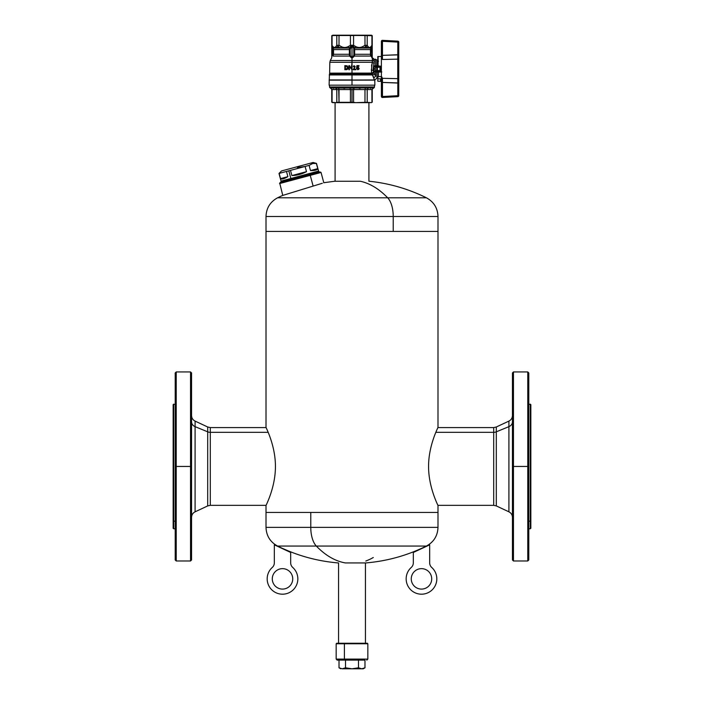 <?xml version="1.0" encoding="UTF-8"?>
<svg xmlns="http://www.w3.org/2000/svg" width="704" height="704" viewBox="0 0 704 704"><rect width="100%" height="100%" fill="white"/><g stroke="black" fill="none" stroke-linecap="round" stroke-linejoin="round"><path stroke-width="1.06" d="M377.802 76.806L377.802 78.725L381.383 78.971L380.565 78.778L380.565 81.321L377.802 81.242L377.802 76.806M381.383 95.682L381.383 67.012L380.565 66.194L377.802 65.886L378.11 58.986M380.6 66.194L381.383 67.012L381.383 76.023L382.422 78.329L397.751 78.663L397.751 59.145L382.422 59.479L381.383 57.693L381.383 41.369L382.404 41.298L381.383 41.369L381.383 67.012L381.383 57.693L382.422 59.479L397.751 59.145L398.754 59.937L398.754 42.17L398.754 95.638L397.804 95.709L397.804 83.046L382.404 82.447L382.474 96.51L382.474 82.447L382.474 96.51L381.383 96.439A1.021 1.021 0 0 0 382.457 97.46L382.474 96.51L397.804 95.709L382.474 96.51L382.457 97.46L397.786 96.659L397.804 95.709L397.786 96.659L382.457 97.46L397.786 96.659A1.021 1.021 0 0 0 398.754 95.638L397.786 96.659L397.804 95.709L398.754 95.638L398.754 77.871L398.754 82.975L397.804 83.046L397.778 80.573M380.565 56.487L377.802 56.566L377.802 65.886L380.565 66.194L381.383 67.012L380.565 66.194M397.813 41.923L397.751 59.145A1.021 0.801 180 0 1 398.754 59.937L398.754 54.833L382.474 55.361L382.474 41.298L382.404 55.361L382.457 40.348A1.021 1.021 0 0 0 382.404 40.348A1.021 1.021 0 0 1 382.457 40.348L397.786 41.149L382.457 40.348L382.474 41.298L382.457 40.348L397.786 41.149L382.457 40.348L382.404 41.298L382.404 55.361L397.804 54.762L397.751 78.663A1.021 0.801 0 0 0 398.754 77.871L398.754 57.878L398.754 77.871L397.751 78.663L382.422 78.329L382.43 79.042L381.383 78.399L381.383 96.439L382.404 96.51L382.404 82.447L381.383 82.377L398.754 82.975M381.383 56.126L381.383 55.106L381.383 56.126M382.474 96.51L382.457 97.46A1.021 1.021 0 0 1 381.383 96.439L382.474 96.51L382.457 97.46L397.786 96.659M396.29 82.993L397.804 83.046L397.804 95.709L398.596 95.674M398.754 42.17L397.804 42.099L397.786 41.149A1.021 1.021 0 0 1 398.754 42.17A1.021 1.021 0 0 0 397.786 41.149L397.804 42.099L398.754 42.17L398.754 54.833L396.29 54.815L397.804 54.762L397.804 41.237M382.404 40.348A1.021 1.021 0 0 0 381.383 41.369A1.021 1.021 0 0 1 382.404 40.348M397.804 42.099L382.474 41.298L398.042 42.099M398.754 79.93L398.754 57.878M397.751 78.663L397.804 83.046L397.751 78.663M382.457 40.348L382.474 41.298M397.795 81.734L397.804 82.658M382.448 80.08L382.439 79.191M382.439 58.546L382.457 57.288M382.474 55.361L382.422 59.479L382.474 55.361M382.43 79.042L382.474 82.447L382.422 78.329L381.383 76.023L381.383 78.399L382.43 79.042M382.404 41.298L381.383 41.369L381.383 43.076L381.383 42.126M382.404 55.361L381.383 55.431L382.404 55.361M381.383 57.693L381.383 55.035M381.383 81.488L380.565 81.321L381.383 81.488M382.404 96.51L381.383 96.439A1.021 1.021 0 0 0 382.404 97.46M378.11 66.194L378.11 56.487M377.802 59.074L377.802 65.886M350.434 102.318L348.383 102.652L352 102.652L352 102.177L350.434 102.318L352 102.177L352 89.487L350.434 89.575L350.434 102.318L350.434 89.575L339.02 89.575L339.02 102.318L350.434 102.318M329.551 86.97L374.449 86.97L374.51 85.175L374.449 86.97L329.551 86.97L329.49 85.175L329.551 86.97A1.021 1.021 0 0 0 330.308 87.921L332.077 89.575L330.625 88.009L331.76 89.487L331.76 102.177L332.587 102.652L332.077 102.318L332.077 89.575L339.02 89.575L336.802 89.575L336.802 102.318L339.02 102.318L338.677 88.097L373.692 87.921L330.308 87.921L338.677 88.097L335.694 88.097L336.802 89.575L332.077 89.575L332.077 102.318L335.958 102.652L336.802 102.318L336.802 89.575L335.694 88.097M338.677 88.097L339.02 89.575L353.566 89.575L354.112 88.097L353.566 89.575L364.98 89.575L353.566 89.575L353.566 102.318L355.617 102.652L364.98 102.318L364.98 89.575L367.198 89.575L364.98 89.575L364.98 102.318L367.198 102.318L367.198 89.575L371.923 89.575L371.923 102.318L371.923 89.575L367.198 89.575L367.198 102.318L371.413 102.652L372.24 102.177L372.24 89.487L373.375 88.009L371.923 89.575L373.692 87.921A1.021 1.021 0 0 0 374.449 86.97A1.021 1.021 0 0 1 373.692 87.921L330.308 87.921M338.448 88.079L337.7 88.026M367.136 88.009L368.157 88.07M371.078 102.652L352 102.652L355.617 102.652L352 102.177L353.566 102.318L353.566 89.575L352 89.487L352 102.652L332.922 102.652M360.281 88.334L359.146 88.334M364.98 89.575L365.323 88.097L364.98 89.575M368.306 88.097L367.198 89.575L368.306 88.097L365.323 88.097M370.841 88.334L370.374 88.334M337.542 88.026L338.351 88.07M333.634 88.334L333.159 88.334M344.863 88.334L343.728 88.334M350.434 89.575L349.888 88.097L350.434 89.575M354.112 88.097L349.888 88.097M341.062 102.652L335.958 102.652M335.086 102.652L335.086 181.254L335.086 102.652L348.383 102.652M352 102.652L368.914 102.652L368.914 181.254L368.914 102.652M371.052 54.393L371.246 48.567L371.043 54.278L354.64 54.278L354.64 49.597L353.857 49.597L354.64 49.597L354.508 48.057L353.751 48.567L354.438 47.863L353.698 48.374L354.438 47.863L352 45.197L353.1 46.05L353.566 45.329L352 45.197L353.751 48.567L353.857 54.278L354.64 54.278L354.464 56.065L353.725 55.554L352 57.71L352 45.197L350.143 49.597L350.275 55.554L352 57.71L353.725 55.554L353.857 54.278L353.751 48.567L352 45.197L352 57.71L350.275 55.554L350.143 49.597L349.36 49.597L349.492 48.057L333.106 48.057L333.538 49.597L349.36 49.597L333.538 49.597L333.538 54.278L349.36 54.278L349.36 49.597L349.36 54.278L333.538 54.278L333.538 49.597L333.538 54.278L332.957 54.278L332.666 48.374L333.168 48.057L332.666 48.374L331.76 45.197L332.957 46.526C333.942 47.802 334.937 47.802 335.922 46.526L336.802 45.329L339.02 45.329L341.15 46.526C343.534 47.802 345.919 47.802 348.304 46.526L350.434 45.329L350.9 46.05L352 45.197L350.434 45.329L353.566 45.329L353.566 35.526L350.434 35.526L350.434 45.329L350.434 35.526L339.02 35.526L339.02 45.329L339.02 35.526L336.802 35.526L336.802 45.329L336.802 35.526L332.077 35.526L332.077 45.329L331.76 35.675L332.913 35.2L371.087 35.2L367.198 35.526L367.198 45.329L368.078 46.526C369.063 47.802 370.058 47.802 371.043 46.526L371.923 45.329L370.894 48.057L372.24 45.197L371.246 48.567L371.043 46.526C370.058 47.802 369.072 47.802 368.078 46.526L367.391 48.057L365.649 46.86L364.98 45.329L367.198 45.329L367.198 35.526L364.98 35.526L364.98 45.329L362.85 46.526C360.474 47.802 358.09 47.802 355.696 46.526L353.566 45.329L353.1 46.05L354.93 48.057L355.696 46.526L354.93 48.057L363.246 48.057L362.85 46.526L363.246 48.057L365.649 46.86L363.246 48.057L370.832 48.057L367.391 48.057L368.078 46.526L367.198 45.329L364.98 45.329L365.649 46.86L366.282 46.86L367.198 45.329L366.282 46.86L367.391 48.057L354.508 48.057L354.64 54.278L353.857 54.278L353.725 55.554L354.464 56.065L352 58.221L352 60.509L372.671 60.509L372.319 58.142L370.973 56.065L354.464 56.065L354.64 54.278L370.462 54.278L370.462 49.597L354.64 49.597L370.462 49.597L370.894 48.057L370.462 54.278L371.043 54.278L372.266 58.062M372.152 62.823L371.413 70.365L372.284 62.295L352 62.295L351.542 68.798L348.885 65.63L348.885 69.722L349.395 69.722L349.395 66.554L352 69.722L352 73.137L371.686 73.137L371.413 70.365L373.208 70.162L373.542 72.292L371.747 73.11L372.02 73.691L372.918 72.758M357.412 67.118L357.975 67.012L357.412 67.118M357.315 66.141L357.157 67.267L357.315 66.141L358.996 66.141L358.996 65.63L356.902 65.63L356.602 67.883L356.902 65.63L358.996 65.63L358.996 66.141L357.315 66.141L357.157 67.267M357.72 67.47L358.644 68.138L358.23 69.106L357.157 68.798L358.442 68.957L358.442 67.725L357.21 67.725M356.55 68.596L357.157 68.798L356.55 68.596M357.465 69.67L358.644 69.467L359.154 68.596L358.23 67.065L359.154 68.596L358.644 69.467L357.465 69.67M354.605 68.138L353.892 69.212L354.244 68.543L353.892 69.212L355.881 69.212L353.892 69.212M354.147 65.683L353.637 66.044L354.147 65.683M353.434 66.352L353.839 65.842L353.382 66.81L353.945 66.81L353.434 66.352M354.455 66.141L355.115 66.959L353.179 69.414L355.168 66.81L354.658 66.141L353.945 66.607M372.152 73.515L372.082 74.166L373.666 72.415L374.607 73.894L372.742 74.932L374.607 73.894L375.584 76.366L373.666 72.415L372.082 74.166L373.639 77.933L375.584 76.366C376.253 79.297 376.253 79.297 375.584 76.366L373.639 77.933L374.458 79.939L329.111 80.142L352 80.142L352 85.175L352 80.142L374.889 80.142L352 80.142L374.458 79.939L372.742 74.932L352 74.932L352 79.939L329.261 79.939L352 79.939L352 73.902L372.082 74.166L352 73.902L352 69.722L349.395 66.554L349.395 69.722L348.885 69.722L348.885 65.63L351.542 68.798L349.448 65.63L351.542 68.798L351.542 65.63L352.053 65.63L352.053 69.722L352 62.295C323.391 62.295 323.391 62.295 352 62.295L352 58.221L354.464 56.065L370.973 56.065L370.462 54.278L372.381 58.74L374.123 59.655L374.088 59.145L374.22 63.254L373.146 68.904L374.018 68.904L373.674 65.806L375.584 65.806L375.584 59.145L375.584 66.317L377.617 66.334L376.913 65.666L375.584 65.806L377.212 65.657L377.212 60.421L377.212 65.657L378.532 65.815L375.954 66.361L380.019 66.431L377.916 66.317L378.532 65.815M373.498 72.327L372.055 73.638M374.95 74.853L374.625 73.946M371.21 48.646L370.894 48.057L371.246 48.567L372.24 45.197L371.923 35.526L371.923 45.329L371.043 46.526M378.532 61.186L376.913 59.91L376.913 65.666L376.913 59.91L374.088 59.145L372.24 57.702L372.24 35.675L372.24 45.197L371.017 47.863L371.334 48.374L371.58 47.714M371.809 47.027L372.029 46.288M370.797 46.79L370.322 47.212M372.24 35.675L371.413 35.2L372.24 35.675L354.543 35.358L371.087 35.2M337.718 46.86L336.609 48.057L340.754 48.057L337.718 46.86L336.802 45.329L335.922 46.526L336.609 48.057L338.351 46.86L339.02 45.329L336.802 45.329L337.718 46.86M332.772 55.387L332.702 55.554C331.584 58.133 331.584 58.133 332.702 55.554L332.948 54.393M356.602 67.883L357.113 67.883L356.602 67.883L356.902 65.63L356.602 67.883M355.881 69.722L355.881 69.212L355.881 69.722L353.179 69.722L355.881 69.722M353.179 69.414L355.115 66.959L354.86 66.194L355.115 66.959L353.179 69.414M376.807 70.99A0.818 0.704 -92.6 0 0 377.406 71.377L380.204 71.359L380.204 70.558L377.406 70.558L377.406 71.377L377.406 70.558L380.019 70.558L380.204 71.5L375.267 70.629L376.702 70.558L376.702 67.25L375.267 67.179L375.267 70.629L375.267 67.179A0.818 0.704 92.6 0 1 375.971 66.361A0.818 0.704 92.6 0 0 375.267 67.179L377.406 67.25L377.406 66.431L376.702 67.25L377.406 66.431L377.406 70.558L376.702 70.558L377.406 71.377L375.954 71.438L377.617 71.474L375.954 71.438L375.258 70.629L375.954 71.438L375.003 70.761L373.674 72.002L375.584 71.491L375.584 72.002L376.754 72.098M374.889 66.158L375.954 66.361L375.258 67.179L375.954 66.361L373.674 65.806L375.003 67.047L375.584 65.806L374.106 65.938M378.532 71.5L376.913 72.142L377.617 71.474L377.212 72.151L380.204 71.5L377.916 71.491L381.383 71.993L377.212 72.151L377.212 77.387L377.212 72.151L375.584 72.002L375.584 71.491L373.674 72.002L375.258 70.629A0.818 0.704 87.4 0 0 375.971 71.438L377.406 71.377A0.818 0.704 -92.6 0 1 376.702 70.558L377.406 70.558L377.406 67.25L380.019 67.25L376.702 67.25L376.702 70.558M375.267 70.629L375.346 68.904L374.018 68.904L373.674 72.002L376.913 72.142L376.913 77.898L376.913 72.142L377.916 71.491M377.916 66.317L377.212 65.657L377.476 66.334L380.204 66.449A0.818 0.818 45 0 0 380.019 66.431L380.204 67.25L380.019 66.431A0.818 0.818 45 0 1 380.204 66.449L380.204 66.326A0.818 0.818 -135 0 0 380.134 66.317L375.971 66.361M372.742 74.932L372.082 74.166L329.261 74.932L372.742 74.932L372.082 74.166L372.75 74.941M346.993 65.789L344.846 65.63L344.846 69.722L346.993 69.564L347.908 68.649L348.066 67.17L346.993 65.789L348.066 67.17L347.908 68.649L346.993 69.564L344.846 69.722L344.846 65.63L346.993 65.789M345.409 69.159L345.409 66.194L346.94 66.352L347.398 68.49L345.409 69.159L346.94 69.01L347.556 67.83L347.098 66.449L345.409 66.194L346.324 66.194L345.409 66.194L345.409 69.159L345.409 66.194L345.409 69.159L346.324 69.159L345.409 69.159M347.556 67.522L346.324 66.194M380.019 70.558L380.019 67.25L380.204 71.359A0.818 0.818 135 0 1 380.019 71.377L380.019 70.558M352 85.175L329.111 85.175L374.889 85.175L374.783 80.071L378.532 76.622L378.532 71.993L378.532 76.622L381.383 76.622M380.811 71.641L380.204 71.535L381.128 70.902L380.45 71.535L381.779 71.993L381.128 70.902L381.779 71.993L380.45 71.535L381.128 70.902L381.119 68.904L381.128 70.937M332.482 35.358L364.98 35.526L364.98 45.329L362.85 46.526C360.466 47.802 358.081 47.802 355.696 46.526L353.566 45.329L353.566 35.526L341.026 35.2L331.76 35.675L331.76 45.197L332.666 48.374L332.983 47.863L336.609 48.057L335.922 46.526C334.937 47.802 333.951 47.802 332.957 46.526L333.186 46.763M381.128 66.906L380.204 66.273L381.128 66.906L381.119 68.904L380.626 66.22M380.204 68.904L381.119 68.904L380.204 68.904M380.134 71.482A0.818 0.818 -45 0 0 380.204 71.482L380.019 66.431M346.324 69.159L347.556 67.83M352 79.939L329.261 79.939L329.463 74.166L352 74.166L329.463 74.166L352 73.902L329.622 73.902L329.824 62.295L372.284 62.295L374.158 63.439L372.284 62.295L372.671 60.544M377.617 71.474L375.954 71.438M381.128 70.902L380.45 71.535M377.212 72.151L378.532 71.993L377.212 72.151M377.617 66.334L375.954 66.361M380.204 66.449L380.204 71.5M376.702 67.25A0.818 0.704 -87.4 0 1 377.406 66.431M346.324 69.722L347.503 69.212L348.119 67.83L347.503 69.212L346.324 69.722M348.119 67.522L347.248 65.886L348.119 67.522M371.738 73.093L329.824 73.137M371.536 66.097L371.8 64.381M332.957 54.278L333.538 54.278L333.027 56.065C331.294 58.749 331.294 58.749 333.027 56.065L332.702 55.554C331.54 58.238 331.54 58.238 332.702 55.554L333.027 56.065L333.538 54.278L333.538 49.597L332.957 49.588L332.746 55.458M332.666 48.374L332.957 49.597L333.538 49.597L333.106 48.057L331.76 45.197L331.76 57.71L330.299 60.509L352 60.509L330.299 60.509L329.824 62.295M333.106 48.057L332.754 48.567M372.24 45.197L371.985 46.05L372.24 45.197M370.383 47.159L370.973 46.605M333.678 47.212L334.321 47.52M335.262 47.159L335.852 46.605M332.957 46.526L333.168 48.057L332.077 45.329M341.15 46.526L340.754 48.057L349.07 48.057L348.304 46.526C345.928 47.802 343.534 47.802 341.15 46.526L339.02 45.329L338.351 46.86L340.754 48.057L341.15 46.526M349.562 47.863L350.9 46.05L350.434 45.329L348.304 46.526L349.07 48.057L349.562 47.863L349.36 49.597L350.143 49.597L350.249 48.567L349.492 48.057L350.249 48.567L349.562 47.863L350.302 48.374L350.9 46.05L349.562 47.863M370.594 55.22L370.462 54.437M374.396 66.018L373.674 65.806L374.018 68.904L373.146 68.904L374.361 61.116L372.671 60.509L372.196 57.622L371.298 55.554L370.973 56.065L371.342 55.66M371.738 57.253L371.043 56.179M371.043 49.597L370.462 49.597L371.043 49.597M371.862 46.851L371.721 47.309M352 73.137C323.391 73.137 323.391 73.137 352 73.137L352 73.902L371.87 73.902A1.531 1.364 90 0 1 371.686 73.137L371.694 72.82M375.584 76.366C376.253 79.314 376.253 79.314 375.584 76.366L375.584 72.002L375.584 76.366L374.607 73.894M376.913 72.142L373.674 72.002L374.018 68.904L375.346 68.904L375.267 67.179L373.674 65.806M373.674 72.002L374.845 70.884M371.439 70.726L371.369 69.221M375.276 66.255L374.669 66.097M373.146 68.904L373.208 70.162L373.146 68.904M357.157 68.798L357.72 69.212M371.747 73.11L373.542 72.292L373.208 70.162L371.413 70.426L371.747 73.11M372.539 59.796L372.671 60.509L374.361 61.116L374.123 59.655L372.381 58.74L372.284 62.295M371.545 56.954L372.055 57.737M333.027 56.065L349.536 56.065L349.36 54.278L350.143 54.278L349.36 54.278L349.536 56.065L350.275 55.554L349.536 56.065L333.027 56.065C331.144 58.969 331.144 58.969 333.027 56.065M350.9 46.05L352 45.197L350.9 46.05M372.671 60.509L352 60.509L352 62.295M352 58.221L349.536 56.065L352 58.221M437.994 427.319C438.354 427.046 428.507 445.227 428.569 466.453C428.507 487.687 438.354 505.868 437.994 505.595L437.994 512.442L266.006 512.442L266.006 505.595C265.646 505.868 275.493 487.687 275.431 466.453C275.493 445.227 265.646 427.046 266.006 427.319L266.006 231.414L437.994 231.414L437.994 427.319L437.994 231.414L393.228 231.414L393.228 216.489A20.882 10.006 -90 0 0 387.666 197.789A167.394 80.256 -90 0 0 360.325 181.254L334.629 181.254L360.325 181.254A167.394 80.256 90 0 1 387.666 197.789L426.395 197.789L387.666 197.789A20.882 10.006 90 0 1 393.228 216.489L266.006 216.489L437.994 216.489L393.228 216.489L393.228 231.414L266.006 231.414L266.006 427.319C265.646 427.046 275.493 445.227 275.431 466.453C275.493 487.687 265.646 505.868 266.006 505.595L266.006 512.442L437.994 512.442L437.994 505.595C438.354 505.868 428.507 487.687 428.569 466.453C428.507 445.227 438.354 427.046 437.994 427.319M266.006 512.442L266.006 527.366C266.332 535.797 270.195 542.027 277.605 546.066L316.334 546.066A167.394 80.256 90 0 0 345.382 562.936L365.798 562.936L345.382 562.936A167.394 80.256 -90 0 1 316.334 546.066L426.395 546.066L316.334 546.066A20.882 10.006 -90 0 1 310.772 527.366L437.994 527.366L310.772 527.366L310.772 512.442L310.772 527.366L266.006 527.366L310.772 527.366A20.882 10.006 90 0 0 316.334 546.066L288.622 546.066M365.798 561.018A167.394 80.256 90 0 0 373.287 557.515M266.006 231.414L266.006 216.489C266.332 208.058 270.195 201.828 277.605 197.789L387.666 197.789L277.605 197.789L282.269 195.562L322.326 183.26L282.269 195.562M512.442 415.545C512.336 418.079 511.166 419.936 508.913 421.098L508.913 426.65L508.913 421.098L496.302 426.994L496.302 431.825A6.134 5.377 0 0 1 493.706 432.335L493.706 427.574L493.706 432.335A6.134 5.377 180 0 0 496.302 431.825L496.302 426.994L493.706 427.574L437.879 427.574M508.913 426.65L496.302 431.825L508.913 426.65A6.134 5.377 180 0 0 512.442 421.775A6.134 5.377 0 0 1 508.913 426.65L508.913 511.817L508.913 426.65M437.879 505.34L493.706 505.34L493.706 432.335L493.706 505.34L496.302 505.921L496.302 431.825L496.302 505.921L508.913 511.817C511.166 512.978 512.336 514.835 512.442 517.37M435.829 432.335L493.706 432.335L435.829 432.335M512.442 430.54L512.442 423.262M512.442 404.87L512.442 502.374M528.792 404.122L530.842 404.633L530.842 520.714L530.332 521.162L530.332 404.122L530.332 521.162L528.792 521.162L530.332 521.162L530.332 528.792L528.792 528.792L528.792 553.81L528.792 372.953L527.771 371.932L527.771 466.453L527.771 371.932L513.462 371.932L513.462 466.453L512.442 466.453L512.442 372.953L513.462 371.932L513.462 560.982L513.462 466.453L527.771 466.453L512.442 466.453L512.442 559.962L513.462 560.982L527.771 560.982L527.771 466.453L527.771 560.982L528.792 559.962L528.792 404.87M528.792 466.453L527.771 466.453L528.792 466.453M530.842 520.714L530.842 528.282L530.332 528.792L530.332 521.162L530.842 520.714L530.842 412.201M207.698 431.825L207.698 426.994L207.698 431.825L195.087 426.65L195.087 421.098L195.087 426.65A6.134 5.377 0 0 1 191.558 421.775A6.134 5.377 180 0 0 195.087 426.65L195.087 511.817L195.087 426.65L207.698 431.825L207.698 505.921L207.698 431.825A6.134 5.377 180 0 0 210.294 432.335A6.134 5.377 0 0 1 207.698 431.825M266.121 427.574L210.294 427.574L210.294 505.34L210.294 432.335L268.171 432.335L210.294 432.335L210.294 427.574L207.698 426.994L195.087 421.098C192.834 419.936 191.664 418.079 191.558 415.545M191.558 528.044L191.558 404.87M191.558 423.262L191.558 430.54M191.558 502.374L191.558 509.652M190.538 466.453L190.538 371.932L190.538 466.453L176.229 466.453L176.229 371.932L176.229 466.453L190.538 466.453L190.538 560.982L190.538 466.453M191.558 372.953L191.558 559.962L190.538 560.982L176.229 560.982L176.229 466.453L175.208 466.453L175.208 553.81L175.208 528.792L173.668 528.792L173.668 521.162L175.208 521.162L173.668 521.162L173.668 404.122L173.668 521.162L173.158 520.714L173.158 404.633L175.208 404.122L175.208 379.104L175.208 466.453L175.208 372.953L176.229 371.932L190.538 371.932L191.558 372.953M176.229 466.453L176.229 560.982L175.208 559.962L175.208 466.453L176.229 466.453M173.158 412.201L173.158 520.714L173.668 521.162L173.668 528.792L173.158 528.282L173.158 520.714M272.29 578.873A10.217 10.217 0 0 1 282.506 568.647A10.217 10.217 0 0 1 292.732 578.873A10.217 10.217 0 0 1 282.506 589.09A10.217 10.217 0 0 1 272.29 578.873A10.217 10.217 0 0 0 282.506 589.09A10.217 10.217 0 0 0 292.732 578.873A10.217 10.217 0 0 0 282.506 568.647A10.217 10.217 0 0 0 272.29 578.873M292.732 567.442A6.134 6.134 0 0 1 290.682 562.874A6.134 6.134 0 0 0 292.732 567.442A15.33 15.33 0 0 1 293.55 589.503A15.33 15.33 0 0 1 271.471 589.503A15.33 15.33 0 0 1 272.29 567.442A6.134 6.134 0 0 0 274.331 562.874A6.134 6.134 0 0 1 272.29 567.442A15.33 15.33 0 0 0 271.471 589.503A15.33 15.33 0 0 0 293.55 589.503A15.33 15.33 0 0 0 292.732 567.442A6.134 6.134 0 0 1 290.682 562.874L290.682 552.464L274.331 544.834L274.331 562.874L274.331 544.834L290.682 552.464L290.682 562.874A6.134 6.134 0 0 0 292.732 567.442A15.33 15.33 0 0 1 293.55 589.503A15.33 15.33 0 0 1 271.471 589.503A15.33 15.33 0 0 1 272.29 567.442A6.134 6.134 0 0 0 274.331 562.874M411.268 578.873A10.217 10.217 0 0 1 421.494 568.647A10.217 10.217 0 0 1 431.71 578.873A10.217 10.217 0 0 1 421.494 589.09A10.217 10.217 0 0 1 411.268 578.873A10.217 10.217 0 0 0 421.494 589.09A10.217 10.217 0 0 0 431.71 578.873A10.217 10.217 0 0 0 421.494 568.647A10.217 10.217 0 0 0 411.268 578.873M431.71 567.442A15.33 15.33 0 0 1 432.529 589.503A15.33 15.33 0 0 1 410.45 589.503A15.33 15.33 0 0 1 411.268 567.442A6.134 6.134 0 0 0 413.318 562.874L413.318 552.464L429.669 544.834L429.669 562.874A6.134 6.134 0 0 0 431.71 567.442A6.134 6.134 0 0 1 429.669 562.874A6.134 6.134 0 0 0 431.71 567.442A15.33 15.33 0 0 1 432.529 589.503A15.33 15.33 0 0 1 410.45 589.503A15.33 15.33 0 0 1 411.268 567.442A6.134 6.134 0 0 0 413.318 562.874A6.134 6.134 0 0 1 411.268 567.442A6.134 6.134 0 0 0 413.318 562.874L413.318 552.464L429.669 544.834L429.669 562.874M338.562 643.254L338.562 562.936L338.562 643.254M365.438 562.936L365.438 643.254L365.438 562.936M281.31 181.579L309.003 174.231L281.081 181.711L279.717 183.075L310.253 175.358L279.585 183.568L310.253 175.358L310.024 174.962L320.69 172.102L310.024 174.962L309.003 174.231L318.824 171.6L309.003 174.231L310.024 174.962L283.518 182.063M323.814 182.802L321.05 172.462L310.253 175.358L313.13 186.085L310.253 175.358L321.05 172.462L318.56 171.6M281.494 170.958L311.177 163.002L316.369 163.442L317.759 168.643L310.49 170.588C314.926 170.623 317.346 169.972 317.759 168.643L316.369 163.442L312.708 163.513L309.1 165.387L310.49 170.588L317.759 168.643C317.346 169.972 314.926 170.623 310.49 170.588L309.1 165.387L290.497 170.377L305.105 166.461L306.495 171.662L291.887 175.578L290.497 170.377L279.145 173.413L286.484 171.45L287.874 176.651L280.535 178.614L279.145 173.413L280.535 178.614C281.591 179.555 284.038 178.895 287.874 176.651C284.038 178.895 281.591 179.555 280.535 178.614L287.874 176.651L286.484 171.45L288.807 170.826L290.858 178.499L318.56 171.072L290.858 178.499L288.807 170.826L290.497 170.377L291.887 175.578C297.07 175.402 301.937 174.099 306.495 171.662C301.937 174.099 297.07 175.402 291.887 175.578L306.495 171.662L305.105 166.461L309.1 165.387L312.708 163.513L311.177 163.002L281.494 170.958L278.995 173.457L281.046 181.122L290.858 178.499L281.046 181.122L281.67 181.482L309.003 174.231L281.67 181.482L291.227 178.93L290.858 178.499L291.227 178.93M304.999 166.487L297.493 167.587M311.177 163.002L313.086 162.492L316.501 163.407L318.56 171.072L318.199 171.697M344.898 660.114L364.98 660.114L344.898 660.114A1.021 0.493 -90 0 1 344.406 659.094L367.84 659.094L344.406 659.094A1.021 0.493 90 0 0 344.898 660.114L337.181 660.114L336.16 659.094L344.406 659.094L344.406 643.764L367.84 643.764L344.406 643.764L344.406 659.094L336.16 659.094L336.16 643.764L344.406 643.764L344.652 643.254L367.33 643.254L367.84 643.764L367.84 659.094L366.819 660.114M336.67 643.254L344.652 643.254L344.406 643.764L336.16 643.764L336.67 643.254M361.733 668.8L364.98 667.797L361.733 668.8L358.494 667.797L358.494 660.114L358.494 667.797L352 668.8L345.506 667.797L342.267 668.8L339.02 667.797L339.02 660.114L339.02 667.797L342.267 668.8L352 668.8L342.267 668.8C340.27 668.8 340.27 668.8 342.267 668.8L361.733 668.8L364.98 667.797L364.98 660.114L364.98 667.797L363.238 668.8L361.733 668.8C363.73 668.8 363.73 668.8 361.733 668.8L352 668.8L358.142 667.894L357.386 668.8L358.494 667.797L360.73 668.694M354.974 668.58L358.098 667.902M344.23 668.413L345.506 667.797L345.506 660.114L345.506 667.797L344.23 668.413M359.77 668.413L358.494 667.797M357.711 668.008L354.851 668.598M342.267 668.8L345.506 667.797L352 668.8L342.267 668.8M366.564 643.254L344.652 643.254M381.383 55.431L381.383 41.369M336.362 89.364L336.538 88.73M329.261 79.939L329.111 85.175M365.798 562.936C387.059 561.141 407.264 555.518 426.395 546.066C433.805 542.027 437.668 535.797 437.994 527.366L437.994 512.442M338.202 562.936C316.941 561.141 296.736 555.518 277.605 546.066M369.371 181.254C389.365 183.366 408.373 188.883 426.395 197.789C433.805 201.828 437.668 208.058 437.994 216.489L437.994 231.414M334.629 181.254L324.306 182.653M266.121 505.34L210.294 505.34L207.698 505.921L195.087 511.817C192.834 512.978 191.664 514.835 191.558 517.37M279.717 183.075L282.762 195.413M339.02 667.797L340.762 668.8"/></g></svg>
